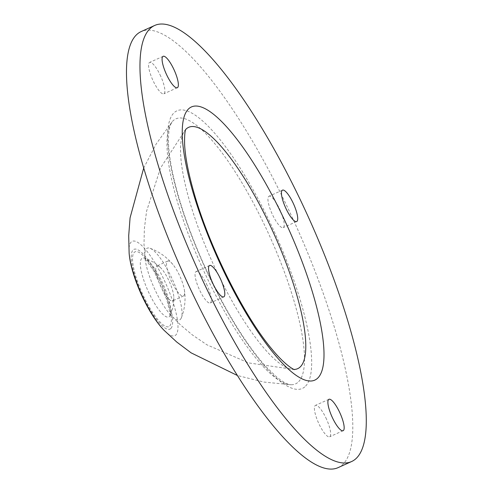<?xml version="1.0" encoding="UTF-8"?>
<svg xmlns="http://www.w3.org/2000/svg" width="493" height="493" viewBox="0 0 493 493"><rect width="100%" height="100%" fill="white"/><g stroke="black" fill="none" stroke-linecap="round" stroke-linejoin="round"><path stroke-width="0.37" stroke-dasharray="2.46 1.85" d="M268.623 196.497A17.224 4.406 -114.3 0 1 268.993 196.232A17.224 4.406 -114.3 0 1 279.371 208.545A17.224 4.406 -114.3 0 1 283.179 227.63A17.224 4.406 -114.3 0 1 272.432 214.541A17.224 4.406 -114.3 0 1 268.623 196.497M160.015 74.72A17.224 4.406 -114.3 0 1 163.824 93.806A17.224 4.406 -114.3 0 1 152.719 79.928A17.224 4.406 -114.3 0 1 149.644 62.414A17.224 4.406 -114.3 0 1 160.015 74.72M206.462 283.882A17.224 4.406 -114.3 0 1 210.277 302.967A17.224 4.406 -114.3 0 1 199.166 289.083A17.224 4.406 -114.3 0 1 196.091 271.569A17.224 4.406 -114.3 0 1 206.462 283.882M325.818 417.7A17.224 4.406 -114.3 0 1 329.626 436.786A17.224 4.406 -114.3 0 1 318.521 422.908A17.224 4.406 -114.3 0 1 315.446 405.394A17.224 4.406 -114.3 0 1 325.818 417.7M338.13 467.623A239.241 61.224 65.7 0 0 343.264 463.962A239.241 61.224 65.7 0 0 290.377 213.407A239.241 61.224 65.7 0 0 141.14 31.583M180.469 319.279A39.335 10.07 65.7 0 0 181.362 317.806A39.335 10.07 65.7 0 0 172.605 279.882A39.335 10.07 65.7 0 0 149.94 248.244A39.335 10.07 65.7 0 0 145.102 259.035A39.335 10.07 65.7 0 0 170.073 314.306A39.335 10.07 65.7 0 0 180.469 319.279M183.852 295.695A19.141 4.899 65.7 0 0 184.351 289.81A19.141 4.899 65.7 0 0 172.92 264.507A19.141 4.899 65.7 0 0 167.682 261.105A19.141 4.899 65.7 0 0 171.102 280.566A19.141 4.899 65.7 0 0 183.445 295.991A19.141 4.899 65.7 0 0 183.852 295.695M173.055 300.576A19.141 4.899 65.7 0 0 173.819 297.291A19.141 4.899 65.7 0 0 160.342 267.471A19.141 4.899 65.7 0 0 156.885 265.986A19.141 4.899 65.7 0 0 160.305 285.441A19.141 4.899 65.7 0 0 172.649 300.866A19.141 4.899 65.7 0 0 173.055 300.576M305.617 386.087A152.325 38.984 65.7 0 0 231.772 155.394A152.325 38.984 65.7 0 0 181.523 207.319A152.325 38.984 65.7 0 0 305.617 386.087M185.744 129.437A132.401 33.881 65.7 0 0 185.368 129.856A132.401 33.881 65.7 0 0 212.286 261.956A132.401 33.881 65.7 0 0 293.625 369.473A132.401 33.881 65.7 0 0 294.185 369.467M169.543 316.481A32.255 8.252 65.7 0 0 170.19 315.483A32.255 8.252 65.7 0 0 163.091 284.184A32.255 8.252 65.7 0 0 144.295 258.166A32.255 8.252 65.7 0 0 147.247 289.163A32.255 8.252 65.7 0 0 169.543 316.481M169.74 325.99A41.048 10.507 65.7 0 0 149.841 263.823A41.048 10.507 65.7 0 0 136.296 277.818A41.048 10.507 65.7 0 0 169.74 325.99M170.917 328.43A43.772 11.203 65.7 0 0 149.699 262.14A43.772 11.203 65.7 0 0 135.261 277.06A43.772 11.203 65.7 0 0 170.917 328.43M163.996 330.248A51.771 13.249 65.7 0 0 175.927 334.901A51.771 13.249 65.7 0 0 157.366 266.916A51.771 13.249 65.7 0 0 129.123 253.057M298.703 381.631A145.38 37.203 65.7 0 0 262.67 221.215A145.38 37.203 65.7 0 0 172.119 121.814A145.38 37.203 65.7 0 0 201.865 266.781A145.38 37.203 65.7 0 0 290.956 384.731A145.38 37.203 65.7 0 0 298.703 381.631M145.102 259.035L144.005 244.214L144.369 228.684L146.575 211.195L160.539 167.965L185.855 129.191M294.444 369.547L248.614 362.916L206.943 344.823L192.362 334.913L180.469 324.924L170.073 314.306M181.362 317.806A53.318 53.318 0 0 0 184.351 289.81M172.92 264.507A53.318 53.318 0 0 0 149.94 248.244M167.682 261.105L156.885 265.986M183.445 295.991L172.649 300.866M160.342 267.471A42.108 42.108 0 0 0 144.295 258.166L143.623 257.894L146.606 260.729L154.18 271.52L166.899 299.843L169.808 312.174L169.949 316.161L170.19 315.483A42.108 42.108 0 0 0 173.819 297.291M328.936 399.299L315.446 405.394M343.116 430.697L329.626 436.786M143.697 168.033L156.25 143.864L172.162 121.759L170.529 124.741C168.175 130.922 168.033 142.009 169.099 151.271C171.225 171.453 177.486 196.078 187.901 225.128C200.176 258.757 215.047 290.322 232.517 319.84C244.479 339.819 255.867 355.669 266.676 367.39L276.918 377.231C286.587 384.916 290.124 384.7 290.969 384.731L263.866 382.063L237.429 375.512M282.483 190.144L268.993 196.232M296.669 221.536L283.179 227.63M209.58 265.481L196.091 271.569M223.767 296.872L210.277 302.967M163.128 56.319L149.644 62.414M177.314 87.717L163.824 93.806"/><path stroke-width="0.74" d="M154.623 25.488L141.14 31.583A239.241 61.224 65.7 0 0 183.84 274.804A239.241 61.224 65.7 0 0 338.13 467.623L351.62 461.528A239.241 61.224 65.7 0 0 356.753 457.868A239.241 61.224 65.7 0 0 303.867 207.313A239.241 61.224 65.7 0 0 154.623 25.488A239.241 61.224 65.7 0 0 197.329 268.716A239.241 61.224 65.7 0 0 351.62 461.528M292.854 202.45A17.224 4.406 -114.3 0 1 296.669 221.536A17.224 4.406 -114.3 0 1 285.558 207.652A17.224 4.406 -114.3 0 1 282.483 190.144A17.224 4.406 -114.3 0 1 292.854 202.45M173.505 68.626A17.224 4.406 -114.3 0 1 177.314 87.717A17.224 4.406 -114.3 0 1 166.203 73.833A17.224 4.406 -114.3 0 1 163.128 56.319A17.224 4.406 -114.3 0 1 173.505 68.626M219.952 277.787A17.224 4.406 -114.3 0 1 223.767 296.872A17.224 4.406 -114.3 0 1 212.656 282.988A17.224 4.406 -114.3 0 1 209.58 265.481A17.224 4.406 -114.3 0 1 219.952 277.787M339.307 411.606A17.224 4.406 -114.3 0 1 343.116 430.697A17.224 4.406 -114.3 0 1 332.011 416.813A17.224 4.406 -114.3 0 1 328.936 399.299A17.224 4.406 -114.3 0 1 339.307 411.606M318.04 377.792A149.866 38.349 65.7 0 0 245.385 150.821A149.866 38.349 65.7 0 0 195.949 201.908A149.866 38.349 65.7 0 0 318.04 377.792M294.185 369.467A132.401 33.881 65.7 0 0 300.514 366.644A132.401 33.881 65.7 0 0 268.303 221.788A132.401 33.881 65.7 0 0 185.744 129.437M163.996 330.248C147.918 313.819 130.824 275.981 129.123 253.057A51.771 13.249 65.7 0 0 163.996 330.248L176.716 342.013L191.068 352.828L237.429 375.512M185.855 129.191C184.813 131.089 184.413 136.45 184.653 145.275C185.393 157.976 188.622 174.22 194.341 194.002C209.562 247.394 244.109 316.056 271.809 348.982C286.143 366.515 294.937 370.163 294.444 369.547M129.123 253.057L128.704 235.728L130.072 217.814L143.697 168.033"/></g></svg>
